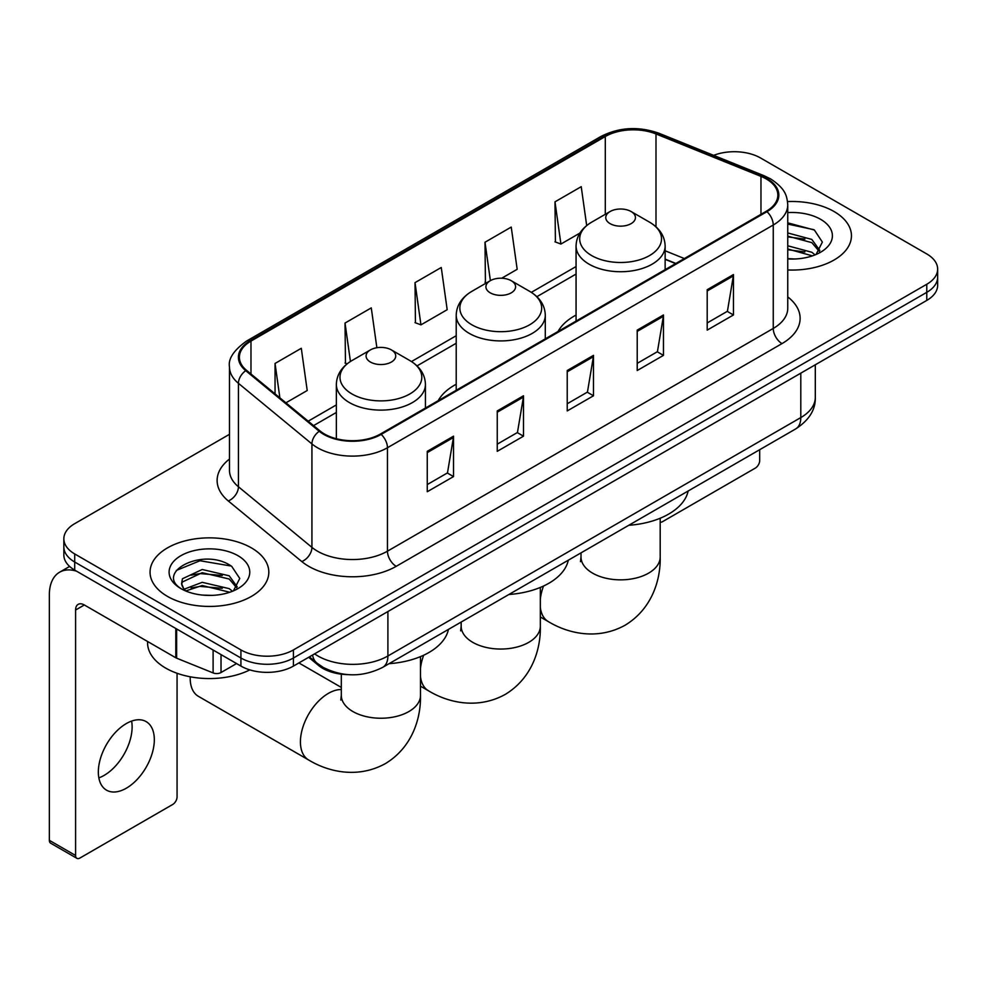 <?xml version="1.0" encoding="UTF-8"?>
<svg xmlns="http://www.w3.org/2000/svg" width="987" height="987" viewBox="0 0 987 987"><rect width="100%" height="100%" fill="white"/><g stroke="black" fill="none" stroke-linecap="round" stroke-linejoin="round"><path stroke-width="1.48" d="M456.216 384.251A65.574 37.851 0 0 0 438.203 400.673M576.063 315.063A65.574 37.851 0 0 0 558.05 331.472M675.601 263.603L665.139 259.371M347.782 674.614A37.111 21.43 180 0 1 318.579 665.485L308.647 657.293M229.49 434.305L74.716 523.653A37.111 21.43 0 0 0 63.847 538.803L63.847 554.965A37.111 21.43 0 0 0 74.716 570.116L240.927 666.089A37.111 21.43 0 0 0 293.423 666.089L926.781 300.418A37.111 21.43 0 0 0 937.65 285.268L937.65 277.187A37.111 21.43 0 0 1 926.781 292.337A37.111 21.43 0 0 0 937.65 277.187L937.65 269.106A37.111 21.43 0 0 0 926.781 253.955L760.57 157.994A37.111 21.43 0 0 0 713.638 155.354M63.847 538.803A37.111 21.43 0 0 0 74.716 553.954L240.927 649.927A37.111 21.43 0 0 0 293.423 649.927L293.423 658.008L926.781 292.337L293.423 658.008A37.111 21.43 0 0 1 240.927 658.008A37.111 21.43 0 0 0 293.423 658.008L293.423 666.089M74.716 553.954L74.716 562.035L240.927 658.008L74.716 562.035A37.111 21.43 0 0 1 63.847 546.884A37.111 21.43 0 0 0 74.716 562.035L74.716 570.116M834.052 211.526A59.38 34.286 0 0 0 787.54 201.582A59.38 34.286 0 0 1 834.052 211.526A59.38 34.286 0 0 1 851.448 235.77A59.38 34.286 0 0 0 834.052 211.526M251.426 547.896A59.38 34.286 0 0 0 186.716 540.469A59.38 34.286 0 0 0 150.061 572.139A59.38 34.286 0 0 0 167.445 596.382A59.38 34.286 0 0 0 232.167 603.822A59.38 34.286 0 0 0 268.822 572.139A59.38 34.286 0 0 0 251.426 547.896A59.38 34.286 0 0 0 186.716 540.469A59.38 34.286 0 0 0 150.061 572.139A59.38 34.286 0 0 0 167.445 596.382A59.38 34.286 0 0 0 232.167 603.822A59.38 34.286 0 0 0 268.822 572.139A59.38 34.286 0 0 0 251.426 547.896M766.257 178.943A39.591 22.861 180 0 1 777.842 195.105A39.591 22.861 180 0 1 766.257 211.267L380.464 434.009A39.591 22.861 180 0 1 320.035 430.949L246.54 370.347A39.591 22.861 180 0 1 239.385 357.245A39.591 22.861 180 0 1 250.982 341.083L605.302 136.514A39.591 22.861 180 0 1 655.997 133.948L760.965 176.389A39.591 22.861 180 0 1 766.257 178.943M766.948 178.548A40.578 23.429 0 0 0 761.532 175.92L656.565 133.492A40.578 23.429 0 0 0 604.599 136.107L250.279 340.675A40.578 23.429 0 0 0 245.738 370.68L319.233 431.282A40.578 23.429 0 0 0 381.167 434.403L766.948 211.674A40.578 23.429 0 0 0 766.948 178.548M427.26 451.33L427.26 491.736L453.514 476.585L453.514 436.18L427.26 451.33M427.26 484.568L447.481 472.896L453.403 437.525A9.895 5.712 -120 0 0 453.514 436.18M447.296 472.995L453.514 476.585M497.251 410.925L497.251 451.33L523.492 436.18L523.492 395.775L497.251 410.925M497.251 444.162L517.459 432.491L523.394 397.119A9.895 5.712 -120 0 0 523.492 395.775M517.287 432.59L523.492 436.18M707.198 289.709L707.198 330.114L733.452 314.964L733.452 274.559L707.198 289.709M707.198 322.946L727.419 311.275L733.341 275.904A9.895 5.712 -120 0 0 733.452 274.559M727.234 311.374L733.452 314.964M637.22 330.114L637.22 370.52L663.461 355.369L663.461 314.964L637.22 330.114M637.22 363.352L657.428 351.68L663.363 316.309A9.895 5.712 -120 0 0 663.461 314.964M657.256 351.779L663.461 355.369M567.229 370.52L567.229 410.925L593.483 395.775L593.483 355.369L567.229 370.52M567.229 403.757L587.45 392.086L593.372 356.714A9.895 5.712 -120 0 0 593.483 355.369M587.265 392.184L593.483 395.775M787.749 269.969A59.38 34.286 0 0 0 851.448 235.77A59.38 34.286 0 0 1 787.749 269.969M293.423 649.927L926.781 284.256A37.111 21.43 0 0 0 937.65 269.106M285.909 402.819L307.216 390.519L301.294 348.3L275.052 363.45L275.052 393.862M501.704 278.223L517.176 269.303L511.241 227.084L484.999 242.234L485.431 282.393M586.685 225.567L581.232 186.679L554.99 201.829L555.41 241.988M376.874 347.72L371.272 307.895L345.031 323.045L345.462 363.204M415.021 282.64L420.943 324.859L447.185 309.708L441.263 267.489L415.021 282.64L415.441 322.798M420.943 324.859L415.021 322.638M486.591 282.825L484.999 282.233M484.999 242.234L490.391 280.641M554.99 201.829L560.912 244.048L579.887 233.092M560.912 244.048L554.99 241.827M347.14 363.833L345.031 363.043M345.031 323.045L350.434 361.489M275.052 363.45L279.876 397.835M787.749 258.619L794.683 259.001M787.749 245.788L811.832 252.265L815.102 254.88M787.749 248.995L812.412 255.867M787.749 232.957L811.832 239.434L819.864 250.525M787.749 236.164L811.832 242.642L819.222 251.364M787.749 258.915A40.331 23.281 0 0 0 820.579 252.228A40.331 23.281 0 0 0 820.579 219.299A40.331 23.281 0 0 0 787.749 212.612M816.052 254.486L822.368 242.074L814.386 230.033L787.749 222.828M787.749 224.074L813.831 229.675M787.749 236.892L804.911 239.101M787.749 249.723L804.911 251.932M660.192 522.197A6.181 3.566 120 0 0 662.585 521.642L755.314 468.097A6.181 3.566 120 0 0 759.694 460.522L759.694 449.702M610.102 223.642A14.842 8.575 0 0 0 631.1 223.642A14.842 8.575 0 0 0 631.1 211.526L649.532 222.161A40.911 23.626 0 0 1 649.532 255.571A40.911 23.626 0 0 1 591.669 255.571A40.911 23.626 0 0 1 591.669 222.161C581.59 228.157 576.383 236.103 576.063 246.01A44.538 25.711 0 0 0 589.103 264.195A44.538 25.711 0 0 0 637.639 269.772A44.538 25.711 0 0 0 665.139 246.01C664.806 236.103 659.6 228.157 649.532 222.161L631.1 211.526A14.842 8.575 0 0 0 610.102 211.526A14.842 8.575 0 0 0 610.102 223.642M628.781 525.281A68.041 39.283 0 0 0 688.149 491.008M490.255 292.843A14.842 8.575 0 0 0 511.241 292.843A14.842 8.575 0 0 0 511.241 280.715L529.686 291.362A40.911 23.626 0 0 1 529.686 324.772A40.911 23.626 0 0 1 471.823 324.772A40.911 23.626 0 0 1 471.823 291.362C461.743 297.346 456.537 305.291 456.216 315.211A44.538 25.711 0 0 0 469.257 333.384A44.538 25.711 0 0 0 517.793 338.96A44.538 25.711 0 0 0 545.293 315.211C544.96 305.291 539.753 297.346 529.686 291.362L511.241 280.715A14.842 8.575 0 0 0 490.255 280.715A14.842 8.575 0 0 0 490.255 292.843M508.922 594.482A68.041 39.283 0 0 0 568.302 560.197M190.22 676.798A39.591 22.861 120 0 0 190.195 678.205A39.591 22.861 120 0 0 198.387 696.328L308.623 759.965A39.591 22.861 -60 0 1 302.553 728.246A39.591 22.861 -60 0 1 328.412 693.355A39.591 22.861 -60 0 1 341.317 689.555M370.409 362.032A14.842 8.575 0 0 0 391.395 362.032A14.842 8.575 0 0 0 391.395 349.916L409.827 360.551A40.911 23.626 0 0 1 409.827 393.961A40.911 23.626 0 0 1 351.964 393.961A40.911 23.626 0 0 1 351.964 360.551C341.897 366.535 336.69 374.492 336.357 384.399A44.538 25.711 0 0 0 349.41 402.585A44.538 25.711 0 0 0 397.946 408.162A44.538 25.711 0 0 0 425.434 384.399C425.113 374.492 419.907 366.535 409.827 360.551L391.395 349.916A14.842 8.575 0 0 0 370.409 349.916A14.842 8.575 0 0 0 370.409 362.032M389.075 663.671A68.041 39.283 0 0 0 448.456 629.398M131.616 721.09A39.591 22.861 -60 0 1 104.129 775.387A39.591 22.861 -60 0 1 98.848 777.867M126.336 788.206A39.591 22.861 120 0 0 152.195 753.328A39.591 22.861 120 0 0 146.125 721.608A39.591 22.861 120 0 0 126.336 723.557A39.591 22.861 120 0 0 100.464 758.448A39.591 22.861 120 0 0 106.534 790.168A39.591 22.861 120 0 0 126.336 788.206M221.026 654.591L221.026 672.529L236.559 663.56M76.567 571.189A49.486 28.574 -120 0 0 59.602 572.213A49.486 28.574 -120 0 0 49.35 594.865L49.35 840.332L75.592 855.482L75.592 610.028A12.375 7.143 60 0 1 78.158 604.365A12.375 7.143 60 0 1 84.339 604.969L175.809 657.786L175.809 628.485M75.592 855.482A6.181 3.566 120 0 0 76.875 858.32L50.633 843.169A6.181 3.566 -60 0 1 49.35 840.332M76.875 858.32A6.181 3.566 120 0 0 79.972 858.011L172.7 804.479A6.181 3.566 120 0 0 177.068 796.904L177.068 673.282M221.026 672.529A6.181 3.566 180 0 1 213.106 672.924L176.636 658.181A6.181 3.566 180 0 1 175.809 657.786M147.581 641.488L147.581 642.858A61.86 35.717 0 0 0 165.705 668.1A61.86 35.717 0 0 0 249.859 669.889M202.73 595.099L212.057 595.383M184.199 589.19L202.199 582.318L229.206 588.634L232.476 591.25M185.852 590.917L202.199 585.525L229.798 592.249M184.483 590.436L181.583 583.662A27.957 16.137 0 0 0 186.099 591.127M181.583 583.662L182.435 578.764L202.199 569.487L229.206 575.803L237.238 586.895M181.657 584.057L182.435 581.972L202.199 572.694L229.206 579.011L236.609 587.734M233.438 590.855L239.755 578.456L231.76 566.415C203.47 546.07 153.182 572.867 182.213 589.301L182.361 589.399M237.953 555.681A40.331 23.281 0 0 0 180.917 555.681A40.331 23.281 0 0 0 180.917 588.61A40.331 23.281 0 0 0 237.953 588.61A40.331 23.281 0 0 0 237.953 555.681M176.315 570.449L200.003 560.739L231.217 566.044M191.108 575.174L200.003 573.57L222.285 575.47M191.108 588.005L200.003 586.389L222.285 588.301M318.579 664.387L318.579 665.485M314.594 653.863A49.486 28.574 0 0 0 317.913 655.985A49.486 28.574 0 0 0 387.903 655.985L800.802 417.587A49.486 28.574 0 0 0 815.299 397.391C815.669 409.667 809.118 420.178 795.682 428.926L382.771 667.311A24.749 14.287 60 0 0 387.903 655.985L387.903 611.533M800.802 373.148L800.802 417.587A24.749 14.287 60 0 1 795.682 428.926M312.583 655.023A24.749 16.545 129.5 0 0 316.901 663.067L309.387 656.873M926.781 300.418L926.781 284.256M240.927 666.089L240.927 649.927M787.749 296.914A61.86 35.717 180 0 1 782 343.599L396.206 566.328A12.375 7.143 60 0 1 387.459 551.178L773.253 328.449A49.486 28.574 0 0 0 787.749 308.24L787.749 204.802A49.486 28.574 180 0 1 773.253 225.011A12.375 7.143 -120 0 0 766.948 211.674M396.206 566.328A61.86 35.717 180 0 1 308.734 566.328A61.86 35.717 180 0 1 301.8 561.566L228.305 500.964A61.86 35.717 180 0 1 229.49 459.054M317.481 551.178A49.486 28.574 0 0 0 387.459 551.178L387.459 447.74A49.486 28.574 180 0 1 311.929 443.928L238.435 383.326A49.486 28.574 180 0 1 229.49 366.942L229.49 470.38A49.486 28.574 0 0 0 238.435 486.764L311.929 547.366A49.486 28.574 0 0 0 317.481 551.178M787.749 204.802C786.947 196.302 786.158 189.233 770.687 178.943L764.185 175.785A12.375 5.799 112 0 0 761.532 175.92M764.185 175.785L659.217 133.356C638.725 126.102 619.281 127.15 600.861 136.502A12.375 7.143 60 0 1 604.599 136.107M250.279 340.675A12.375 7.143 -120 0 0 246.54 341.07C233.697 350.311 228.022 358.923 229.49 366.942M245.738 370.68A12.375 8.278 129.5 0 0 238.435 383.326L238.435 486.764A12.375 8.278 -50.5 0 1 228.305 500.964M659.217 133.356A12.375 5.799 112 0 0 656.565 133.492M319.233 431.282A12.375 8.278 129.5 0 0 311.929 443.928L311.929 547.366A12.375 8.278 -50.5 0 1 301.8 561.566M381.167 434.403A12.375 7.143 60 0 1 387.459 447.74L773.253 225.011L773.253 328.449A12.375 7.143 60 0 0 782 343.599M250.982 341.083L250.982 374.011M760.965 176.389L760.965 214.327M655.997 133.948L655.997 226.837M684.361 258.557L665.139 250.784M605.302 136.514L605.302 214.29M576.063 266.539L531.327 292.362M456.216 335.728L411.48 361.55M336.357 404.917L308.191 421.19M567.229 371.803L593.372 356.714M637.22 331.398L663.363 316.309M707.198 290.992L733.341 275.904M497.251 412.208L523.394 397.119M427.26 452.614L453.403 437.525M660.192 518.237L660.192 556.989A39.591 22.861 180 0 1 648.595 573.151A39.591 22.861 180 0 1 592.607 573.151A39.591 22.861 180 0 1 581.01 556.989L580.492 561.665M660.192 556.989C660.722 579.875 652.025 608.942 625.018 625.264C597.394 640.489 567.87 633.494 548.316 621.588A39.591 22.861 -60 0 1 540.333 607.4M540.333 599.257A39.591 22.861 -60 0 1 543.529 586.031M540.333 587.425L540.333 626.19A39.591 22.861 180 0 1 528.748 642.352A39.591 22.861 180 0 1 472.761 642.352A39.591 22.861 180 0 1 461.163 626.19L460.645 630.853M540.333 626.19C540.876 649.076 532.178 678.131 505.171 694.453C477.548 709.678 448.024 702.682 428.469 690.777A39.591 22.861 -60 0 1 420.487 676.601M420.487 668.458A39.591 22.861 -60 0 1 423.682 655.22M420.487 656.626L420.487 695.379A39.591 22.861 180 0 1 408.889 711.541A39.591 22.861 180 0 1 352.902 711.541A39.591 22.861 180 0 1 341.317 695.379L340.799 700.054M75.592 610.028L84.339 604.969M176.636 628.966L176.636 658.181M213.106 672.924L213.106 650.014M382.771 667.311C362.858 677.316 342.945 677.316 323.045 667.311L316.901 663.067M815.299 397.391L815.299 364.783M600.861 136.502L246.54 341.07M576.063 274.065L536.866 296.692M456.216 343.254L417.02 365.893M336.357 412.455L313.57 425.619M675.873 263.455L665.139 259.112M548.316 621.588L540.333 616.974M665.139 269.648L665.139 246.01M576.063 321.083L576.063 246.01M610.102 211.526L591.669 222.161M581.01 552.856L581.01 556.989M428.469 690.777L420.487 686.175M545.293 338.849L545.293 315.211M456.216 390.272L456.216 315.211M490.255 280.715L471.823 291.362M461.163 622.057L461.163 626.19M420.487 695.379C421.017 718.265 412.332 747.332 385.325 763.642C357.701 778.866 328.177 771.871 308.623 759.965M190.195 676.798L190.195 678.205M425.434 408.038L425.434 384.399M336.357 438.721L336.357 384.399M370.409 349.916L351.964 360.551M341.317 687.421L298.888 662.931M341.317 674.158L341.317 695.379M59.602 572.213L69.608 566.439"/></g></svg>
